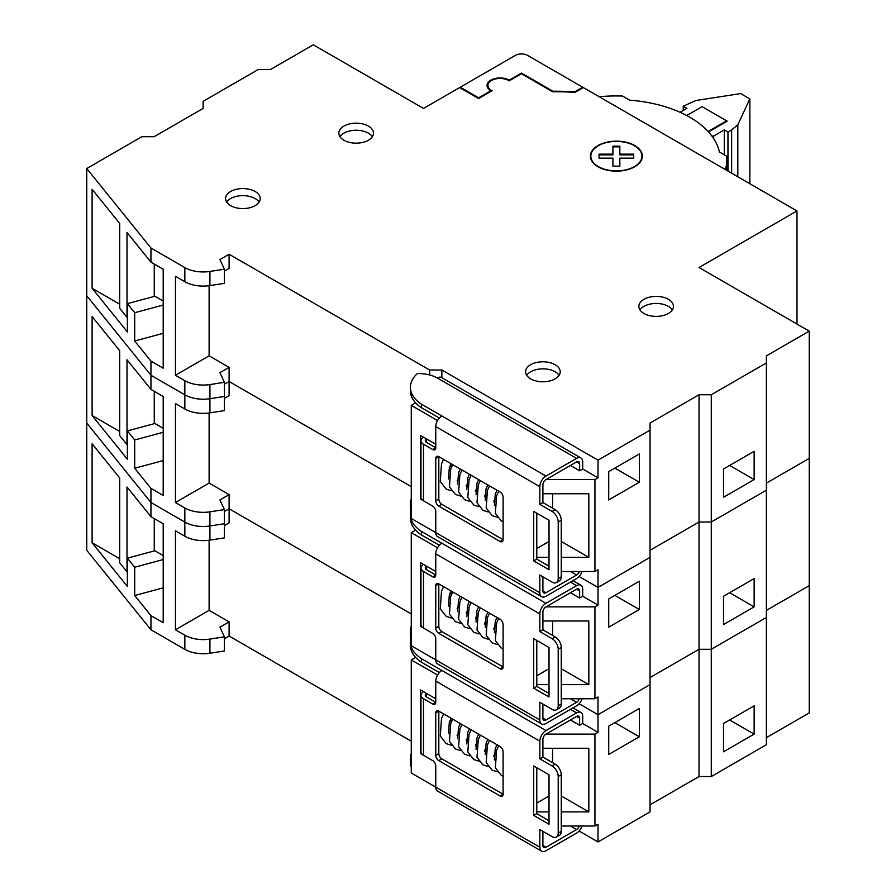 <?xml version="1.0" encoding="UTF-8"?>
<svg xmlns="http://www.w3.org/2000/svg" width="896" height="896" viewBox="0 0 896 896"><rect width="100%" height="100%" fill="white"/><g stroke="black" fill="none" stroke-linecap="round" stroke-linejoin="round"><path stroke-width="1.34" d="M209.115 540.221L209.115 610.344L229.107 621.88L219.923 627.189L224.414 636.843L224.414 650.989L209.922 653.229A25.973 14.997 180 0 1 184.834 649.342L150.954 629.787L86.755 550.301L86.755 168.526L141.859 136.707L154.112 136.707L203.09 108.427L203.09 101.36L258.194 69.541L270.435 69.541L313.298 44.8L423.506 108.427L459.637 87.573L478.61 98.526L492.106 90.742A12.118 7 180 0 1 491.467 90.395A12.118 7 180 0 1 487.917 85.456A12.118 7 180 0 1 495.41 78.982A12.118 7 180 0 1 508.614 80.506A12.118 7 180 0 1 509.208 80.864L521.472 73.786L552.608 91.762A172.312 99.478 180 0 1 574.986 92.378L583.307 87.573L796.992 210.941L699.037 267.501L809.245 331.128L766.382 355.88L766.382 362.947L711.278 394.755L699.037 394.755L650.048 423.035L650.048 430.114L598.013 460.152L441.874 370.014L429.632 370.014L229.107 254.24L219.923 259.549L224.414 269.203L209.922 271.443L209.922 285.589L224.414 283.349L224.414 269.203M579.096 831.018L598.013 841.938L598.013 824.264L594.944 826.022L561.266 826.022M411.264 741.194L229.107 636.026L224.414 638.736M766.382 737.654L809.245 712.914L809.245 331.128M711.278 776.541L699.037 776.541L699.037 649.275L711.278 649.275L766.382 617.467L766.382 744.722L711.278 776.541L711.278 394.755M699.037 776.541L650.048 804.821M598.013 732.346L582.702 723.509L579.634 725.278L579.634 718.211A4.334 2.498 120 0 0 578.738 716.229A4.334 2.498 120 0 0 576.576 716.442L545.966 734.115L594.944 734.115L598.013 732.346L598.013 714.672L579.096 703.752L598.013 714.672L650.048 684.622L650.048 811.888L598.013 841.938M421.266 753.088L420.448 753.558L420.448 689.931L435.758 698.768M561.266 811.888L588.829 811.888L588.829 748.261L542.898 748.261M549.024 795.984L536.782 803.051M536.782 811.888L549.024 811.888M561.266 795.984L588.829 811.888M420.448 753.558L432.712 760.637A4.334 2.498 60 0 1 435.758 765.934L435.758 787.147L411.264 773.002L411.264 659.882L415.61 657.373M224.414 525.616L229.107 522.906L229.107 508.76L411.264 613.928L229.107 508.76L224.414 511.482L229.107 508.76L229.107 494.626L219.923 499.923L224.414 509.589L209.922 511.829L209.922 525.963A25.973 14.997 180 0 1 184.834 522.088L150.954 502.522L86.755 423.046L150.954 502.522L150.954 488.387L163.195 495.454L163.195 396.48L150.954 389.402L150.954 375.267L86.755 295.781L150.954 375.267L150.954 361.122L163.195 368.2L163.195 269.214L150.954 262.147L150.954 248.002L86.755 168.526M229.107 636.026L229.107 621.88M594.944 826.022L594.944 734.115M699.037 394.755L699.037 649.275L650.048 677.555L699.037 649.275L711.278 649.275L766.382 617.467L766.382 490.202L711.278 522.021L699.037 522.021L650.048 550.301L699.037 522.021L711.278 522.021L766.382 490.202L766.382 362.947M766.382 610.389L809.245 585.648L766.382 610.389M209.922 540.109A25.973 14.997 180 0 1 184.834 536.222L184.834 522.088A25.973 14.997 0 0 0 209.922 525.963L209.922 540.109L224.414 537.869L224.414 523.723L209.922 525.963L224.414 523.723L224.414 509.589M608.72 754.443L639.341 736.77L639.341 708.49L608.72 726.163L608.72 754.443M437.55 675.058L411.264 659.882M723.52 751.789L754.141 734.115L754.141 705.835L723.52 723.509L723.52 751.789M224.414 636.843L209.922 639.083L209.922 653.229M184.834 536.222L175.448 530.802L175.448 629.787L184.834 635.208A25.973 14.997 0 0 0 209.922 639.083M150.954 629.787L150.954 615.642L163.195 622.709L163.195 523.734L150.954 516.667L150.954 502.522L184.834 522.088L184.834 507.942A25.973 14.997 0 0 0 209.922 511.829M150.954 516.667L127.008 487.021L127.008 571.861L119.694 562.8L119.694 477.96L92.109 443.8L92.109 542.786L127.378 586.454L127.378 558.174L134.691 567.235L134.691 595.515L150.954 615.642M154.258 518.571L154.258 550.939M92.109 542.786L119.694 558.712M127.378 558.174L154.907 550.76L163.195 555.554M163.195 587.843L134.691 595.515M163.195 559.563L134.691 567.235M209.115 610.344L175.448 629.787M552.619 762.709L552.619 748.261M614.846 722.624L639.341 736.77M729.646 719.981L754.141 734.115M410.827 638.288A44.162 25.491 0 0 0 410.402 641.827A44.162 25.491 0 0 0 421.456 658.694L545.966 730.576A8.658 4.995 120 0 0 539.84 741.182L435.758 681.094A8.658 4.995 -60 0 1 441.874 670.488M582.702 723.509L582.702 716.442A8.658 4.995 120 0 0 580.91 712.477A8.658 4.995 120 0 0 576.576 712.902L545.966 730.576M410.402 641.827L410.402 645.366A44.162 25.491 0 0 0 421.456 662.234L439.354 672.571M421.456 658.694L421.456 662.234M411.264 753.48A44.162 25.491 0 0 0 410.402 758.486L410.402 762.014A44.162 25.491 0 0 0 411.264 767.021M421.456 778.882L435.758 787.147A8.658 4.995 120 0 0 437.55 791.101L541.632 851.2A8.658 4.995 120 0 0 545.966 850.774L576.576 833.101A8.658 4.995 120 0 0 582.053 826.022M410.402 758.486A44.162 25.491 0 0 0 411.264 763.482M545.966 847.235L542.898 845.466A4.334 2.498 120 0 0 543.805 847.448A4.334 2.498 120 0 0 545.966 847.235L576.576 829.562A4.334 2.498 120 0 0 579.32 826.022M435.758 712.902A4.334 2.498 60 0 1 436.654 710.92A4.334 2.498 60 0 1 438.816 711.144L438.816 753.558A4.334 2.498 -120 0 0 441.874 758.867L503.104 794.214L503.104 751.789A4.334 2.498 60 0 0 500.046 746.491L438.816 711.144L435.758 712.902L435.758 755.328L438.816 753.558M549.024 820.725L536.782 813.658L536.782 767.704M426.574 696.998L426.574 693.47A4.334 2.498 0 0 0 425.298 695.229A4.334 2.498 0 0 0 426.574 696.998L435.758 702.307L435.758 681.094M435.758 787.147L539.84 847.235L539.84 829.562L552.082 836.629A8.658 4.995 -120 0 0 556.416 837.054A8.658 4.995 -120 0 0 558.208 833.101L558.208 776.541A8.658 4.995 -120 0 0 552.082 765.934L555.15 764.165L542.898 757.098L542.898 739.424A4.334 2.498 120 0 1 545.966 734.115M555.15 764.165A8.658 4.995 60 0 1 561.266 774.771L561.266 831.331A8.658 4.995 60 0 1 559.474 835.296L556.416 837.054M542.898 845.466L542.898 831.331M441.874 758.867L438.816 760.626L500.046 795.984L503.104 794.214A4.334 2.498 60 0 1 502.208 796.197A4.334 2.498 60 0 1 500.046 795.984M438.816 760.626A4.334 2.498 60 0 1 435.758 755.328M533.714 815.416L533.714 765.934L549.024 774.771L549.024 824.264L533.714 815.416L536.782 813.658M423.506 691.701L423.506 691.701A8.658 4.995 0 0 0 420.974 695.229A8.658 4.995 0 0 0 423.506 698.768L432.69 704.066L435.758 702.307A4.334 2.498 60 0 1 434.862 704.29A4.334 2.498 60 0 1 432.69 704.066M423.506 698.768L423.506 755.328L432.69 760.626M542.898 757.098L539.84 758.856L552.082 765.934M539.84 758.856L539.84 741.182M539.84 847.235A8.658 4.995 120 0 0 541.632 851.2M423.506 755.328A8.658 4.995 180 0 1 420.974 751.789L420.974 695.229M451.058 722.77L451.058 718.323M570.45 719.981L579.634 725.278M598.013 605.091L582.702 596.254L579.634 598.024L579.634 590.946A4.334 2.498 120 0 0 578.738 588.963A4.334 2.498 120 0 0 576.576 589.187L545.966 606.861L594.944 606.861L598.013 605.091L598.013 587.418L579.096 576.498L598.013 587.418L650.048 557.368L650.048 684.622L598.013 714.672L598.013 696.998L594.944 698.768L561.266 698.768M421.266 625.822L420.448 626.304L420.448 562.666L435.758 571.502M561.266 684.622L588.829 684.622L588.829 620.995L542.898 620.995M549.024 668.718L536.782 675.786M536.782 684.622L549.024 684.622M561.266 668.718L588.829 684.622M420.448 626.304L432.712 633.382A4.334 2.498 60 0 1 435.758 638.669L435.758 659.882L411.264 645.747L411.264 532.627L415.61 530.107M224.414 398.362L229.107 395.64L229.107 381.506L411.264 486.674L229.107 381.506L224.414 384.216L229.107 381.506L229.107 367.36L219.923 372.669L224.414 382.323L209.922 384.563L209.922 398.709A25.973 14.997 180 0 1 184.834 394.822L150.954 375.267L184.834 394.822A25.973 14.997 0 0 0 209.922 398.709L209.922 412.843L224.414 410.603L224.414 396.469L209.922 398.709L224.414 396.469L224.414 382.323M209.115 412.966L209.115 483.078L229.107 494.626M594.944 698.768L594.944 606.861M766.382 483.134L809.245 458.394L766.382 483.134M608.72 627.189L639.341 609.504L639.341 581.224L608.72 598.909L608.72 627.189M437.55 547.803L411.264 532.627M209.922 412.843A25.973 14.997 180 0 1 184.834 408.968L175.448 403.547L175.448 502.522L184.834 507.942M723.52 624.534L754.141 606.861L754.141 578.581L723.52 596.254L723.52 624.534M150.954 389.402L127.008 359.766L127.008 444.595L119.694 435.534L119.694 350.694L92.109 316.546L92.109 415.52L127.378 459.189L127.378 430.909L134.691 439.981L134.691 468.25L150.954 488.387M154.258 391.306L154.258 423.674M92.109 415.52L119.694 431.446M127.378 430.909L154.907 423.506L163.195 428.288M163.195 460.578L134.691 468.25M163.195 432.298L134.691 439.981M209.115 483.078L175.448 502.522M552.619 635.443L552.619 620.995M614.846 595.37L639.341 609.504M729.646 592.715L754.141 606.861M410.827 511.034A44.162 25.491 0 0 0 410.402 514.562A44.162 25.491 0 0 0 421.456 531.44L545.966 603.322A8.658 4.995 120 0 0 539.84 613.928L435.758 553.829A8.658 4.995 -60 0 1 441.874 543.234M582.702 596.254L582.702 589.187A8.658 4.995 120 0 0 580.91 585.222A8.658 4.995 120 0 0 576.576 585.648L545.966 603.322M410.402 514.562L410.402 518.101A44.162 25.491 0 0 0 421.456 534.968L439.354 545.306M421.456 531.44L421.456 534.968M411.264 626.214A44.162 25.491 0 0 0 410.402 631.221L410.402 634.76A44.162 25.491 0 0 0 411.264 639.755M421.456 651.627L435.758 659.882A8.658 4.995 120 0 0 437.55 663.846L541.632 723.946A8.658 4.995 120 0 0 545.966 723.509L576.576 705.835A8.658 4.995 120 0 0 582.053 698.768M410.402 631.221A44.162 25.491 0 0 0 411.264 636.227M545.966 719.981L542.898 718.211A4.334 2.498 120 0 0 543.805 720.194A4.334 2.498 120 0 0 545.966 719.981L576.576 702.307A4.334 2.498 120 0 0 579.32 698.768M435.758 585.648A4.334 2.498 60 0 1 436.654 583.666A4.334 2.498 60 0 1 438.816 583.878L438.816 626.304A4.334 2.498 -120 0 0 441.874 631.602L503.104 666.949L503.104 624.534A4.334 2.498 60 0 0 500.046 619.226L438.816 583.878L435.758 585.648L435.758 628.062L438.816 626.304M549.024 693.459L536.782 686.392L536.782 640.438M426.574 569.744L426.574 566.205A4.334 2.498 0 0 0 425.298 567.974A4.334 2.498 0 0 0 426.574 569.744L435.758 575.042L435.758 553.829M435.758 659.882L539.84 719.981L539.84 702.296L552.082 709.374A8.658 4.995 -120 0 0 556.416 709.8A8.658 4.995 -120 0 0 558.208 705.835L558.208 649.275A8.658 4.995 -120 0 0 552.082 638.669L555.15 636.899L542.898 629.832L542.898 612.158A4.334 2.498 120 0 1 545.966 606.861M555.15 636.899A8.658 4.995 60 0 1 561.266 647.506L561.266 704.066A8.658 4.995 60 0 1 559.474 708.03L556.416 709.8M542.898 718.211L542.898 704.066M441.874 631.602L438.816 633.371L500.046 668.718L503.104 666.949A4.334 2.498 60 0 1 502.208 668.931A4.334 2.498 60 0 1 500.046 668.718M438.816 633.371A4.334 2.498 60 0 1 435.758 628.062M533.714 688.162L533.714 638.669L549.024 647.506L549.024 696.998L533.714 688.162L536.782 686.392M423.506 564.435L423.506 564.435A8.658 4.995 0 0 0 420.974 567.974A8.658 4.995 0 0 0 423.506 571.502L432.69 576.811L435.758 575.042A4.334 2.498 60 0 1 434.862 577.024A4.334 2.498 60 0 1 432.69 576.811M423.506 571.502L423.506 628.062L432.69 633.371M542.898 629.832L539.84 631.602L552.082 638.669M539.84 631.602L539.84 613.928M539.84 719.981A8.658 4.995 120 0 0 541.632 723.946M423.506 628.062A8.658 4.995 180 0 1 420.974 624.534L420.974 567.974M451.058 595.504L451.058 591.058M570.45 592.715L579.634 598.024M530.656 378.851A17.315 10.002 180 0 1 525.582 371.784A17.315 10.002 180 0 1 536.278 362.544A17.315 10.002 180 0 1 555.15 364.717A17.315 10.002 180 0 1 560.224 371.784A17.315 10.002 180 0 1 549.528 381.024A17.315 10.002 180 0 1 530.656 378.851M526.702 375.312A17.315 10.002 180 0 1 555.15 371.784A17.315 10.002 180 0 1 559.104 375.312M343.918 140.246A17.315 10.002 180 0 1 338.845 133.168A17.315 10.002 180 0 1 349.53 123.939A17.315 10.002 180 0 1 368.402 126.101A17.315 10.002 180 0 1 373.475 133.168A17.315 10.002 180 0 1 362.79 142.408A17.315 10.002 180 0 1 343.918 140.246M339.965 136.707A17.315 10.002 180 0 1 368.402 133.168A17.315 10.002 180 0 1 372.355 136.707M230.642 205.643A17.315 10.002 180 0 1 225.568 198.565A17.315 10.002 180 0 1 236.264 189.336A17.315 10.002 180 0 1 255.136 191.498A17.315 10.002 180 0 1 260.21 198.565A17.315 10.002 180 0 1 249.514 207.805A17.315 10.002 180 0 1 230.642 205.643M226.688 202.104A17.315 10.002 180 0 1 255.136 198.565A17.315 10.002 180 0 1 259.09 202.104M643.933 313.454A17.315 10.002 180 0 1 638.859 306.387A17.315 10.002 180 0 1 649.544 297.147A17.315 10.002 180 0 1 668.416 299.32A17.315 10.002 180 0 1 673.49 306.387A17.315 10.002 180 0 1 662.805 315.627A17.315 10.002 180 0 1 643.933 313.454M639.979 309.915A17.315 10.002 180 0 1 668.416 306.387A17.315 10.002 180 0 1 672.37 309.915M598.013 166.757A25.973 14.997 180 0 1 590.397 156.15A25.973 14.997 180 0 1 606.435 142.296A25.973 14.997 180 0 1 634.749 145.544A25.973 14.997 180 0 1 642.354 156.15A25.973 14.997 180 0 1 626.315 170.005A25.973 14.997 180 0 1 598.013 166.757M590.408 156.509A25.973 14.997 180 0 1 592.29 151.245M641.917 156.509A25.547 14.75 180 0 1 641.917 156.856A25.547 14.75 180 0 1 640.461 161.762M634.435 145.723A25.547 14.75 180 0 1 641.917 156.15A25.547 14.75 180 0 1 626.147 169.781A25.547 14.75 180 0 1 598.315 166.578A25.547 14.75 180 0 1 590.834 156.15A25.547 14.75 180 0 1 606.603 142.531A25.547 14.75 180 0 1 634.435 145.723M650.048 430.114L650.048 557.368L598.013 587.418L598.013 569.744L594.944 571.502L561.266 571.502M582.702 468.989L579.634 470.758L579.634 463.691A4.334 2.498 120 0 0 578.738 461.709A4.334 2.498 120 0 0 576.576 461.922L545.966 479.595L594.944 479.595L598.013 477.826L582.702 468.989L582.702 461.922A8.658 4.995 120 0 0 580.91 457.957A8.658 4.995 120 0 0 576.576 458.382L545.966 476.067A8.658 4.995 120 0 0 539.84 486.662L435.758 426.574A8.658 4.995 -60 0 1 441.874 415.968L545.966 476.067M421.266 498.568L420.448 499.038L420.448 435.411L435.758 444.248M561.266 557.368L588.829 557.368L588.829 493.741L542.898 493.741M549.024 541.464L536.782 548.531M536.782 557.368L549.024 557.368M561.266 541.464L588.829 557.368M420.448 499.038L432.712 506.117A4.334 2.498 60 0 1 435.758 511.414L435.758 532.627L411.264 518.482L411.264 405.362L415.61 402.853M429.632 374.954L429.632 370.014M224.414 271.096L229.107 268.386L229.107 254.24M209.115 285.701L209.115 355.824L229.107 367.36M594.944 571.502L594.944 479.595M209.922 285.589A25.973 14.997 180 0 1 184.834 281.702L184.834 267.568L150.954 248.002M184.834 267.568A25.973 14.997 0 0 0 209.922 271.443M608.72 499.923L639.341 482.25L639.341 453.97L608.72 471.643L608.72 499.923M598.013 477.826L598.013 460.152M437.55 420.538L411.264 405.362M599.166 96.723A110.398 63.739 180 0 1 622.474 96.04L629.653 100.184A103.902 59.987 180 0 1 719.432 152.018L726.611 156.162A110.398 63.739 180 0 1 726.779 159.69A110.398 63.739 180 0 1 725.424 169.624M726.779 170.397A110.398 63.739 0 0 0 726.779 170.296L726.779 159.69M796.992 324.061L796.992 210.941M723.52 497.269L754.141 479.595L754.141 451.315L723.52 468.989L723.52 497.269M184.834 281.702L175.448 276.282L175.448 375.267L184.834 380.688A25.973 14.997 0 0 0 209.922 384.563M150.954 262.147L127.008 232.501L127.008 317.341L119.694 308.28L119.694 223.44L92.109 189.291L92.109 288.266L127.378 331.934L127.378 303.654L134.691 312.715L134.691 340.995L150.954 361.122M708.086 131.488L726.589 120.803L726.589 121.509M726.589 120.803L702.094 106.658L686.728 115.539L702.094 106.658L727.194 121.15L708.501 131.947M592.29 161.762A25.547 14.75 180 0 1 590.834 156.856A25.547 14.75 180 0 1 590.845 156.509M640.461 151.245A25.973 14.997 180 0 1 642.342 156.509M612.909 146.854L619.842 146.854M612.909 154.146L599.054 154.146L599.054 158.155L599.054 154.862L612.909 154.862L612.909 146.149L619.842 146.149L619.842 154.146L633.696 154.146L633.696 158.155L633.696 154.862L619.842 154.862L619.842 154.146M599.054 158.155L612.909 158.155L612.909 166.152L612.909 158.861M612.909 166.152L619.842 166.152L619.842 158.861M619.842 166.152L619.842 158.155L633.696 158.155M154.258 264.051L154.258 296.419M92.109 288.266L119.694 304.192M127.378 303.654L154.907 296.24L163.195 301.034M163.195 333.323L134.691 340.995M163.195 305.043L134.691 312.715M209.115 355.824L175.448 375.267M441.874 377.686L441.874 370.014M552.619 508.189L552.619 493.741M614.846 468.104L639.341 482.25M729.646 465.461L754.141 479.595M580.91 457.957L441.616 377.541A8.658 4.995 -60 0 0 437.282 377.966A27.272 15.747 0 0 0 417.39 373.554A44.162 25.491 0 0 0 410.402 387.307A44.162 25.491 0 0 0 421.456 404.174L441.874 415.968M410.402 387.307L410.402 390.846A44.162 25.491 0 0 0 421.456 407.714L439.354 418.051M421.456 404.174L421.456 407.714M411.264 498.96A44.162 25.491 0 0 0 410.402 503.966L410.402 507.494A44.162 25.491 0 0 0 411.264 512.501M421.456 524.362L435.758 532.627A8.658 4.995 120 0 0 437.55 536.592L541.632 596.68A8.658 4.995 120 0 0 545.966 596.254L576.576 578.581A8.658 4.995 120 0 0 582.053 571.502M410.402 503.966A44.162 25.491 0 0 0 411.264 508.962M545.966 592.715L542.898 590.946A4.334 2.498 120 0 0 543.805 592.928A4.334 2.498 120 0 0 545.966 592.715L576.576 575.042A4.334 2.498 120 0 0 579.32 571.502M435.758 458.394A4.334 2.498 60 0 1 436.654 456.411A4.334 2.498 60 0 1 438.816 456.624L438.816 499.038A4.334 2.498 -120 0 0 441.874 504.347L503.104 539.694L503.104 497.269A4.334 2.498 60 0 0 500.046 491.971L438.816 456.624L435.758 458.394L435.758 500.808L438.816 499.038M549.024 566.205L536.782 559.138L536.782 513.184M426.574 442.478L426.574 438.95A4.334 2.498 0 0 0 425.298 440.709A4.334 2.498 0 0 0 426.574 442.478L435.758 447.787L435.758 426.574M435.758 532.627L539.84 592.715L539.84 575.042L552.082 582.109A8.658 4.995 -120 0 0 556.416 582.546A8.658 4.995 -120 0 0 558.208 578.581L558.208 522.021A8.658 4.995 -120 0 0 552.082 511.414L555.15 509.645L542.898 502.578L542.898 484.904A4.334 2.498 120 0 1 545.966 479.595M555.15 509.645A8.658 4.995 60 0 1 561.266 520.251L561.266 576.811A8.658 4.995 60 0 1 559.474 580.776L556.416 582.546M542.898 590.946L542.898 576.811M441.874 504.347L438.816 506.106L500.046 541.464L503.104 539.694A4.334 2.498 60 0 1 502.208 541.677A4.334 2.498 60 0 1 500.046 541.464M438.816 506.106A4.334 2.498 60 0 1 435.758 500.808M533.714 560.907L533.714 511.414L549.024 520.251L549.024 569.744L533.714 560.907L536.782 559.138M423.506 437.181L423.506 437.181A8.658 4.995 0 0 0 420.974 440.709A8.658 4.995 0 0 0 423.506 444.248L432.69 449.546L435.758 447.787A4.334 2.498 60 0 1 434.862 449.77A4.334 2.498 60 0 1 432.69 449.546M423.506 444.248L423.506 500.808L432.69 506.106M542.898 502.578L539.84 504.347L552.082 511.414M539.84 504.347L539.84 486.662M539.84 592.715A8.658 4.995 120 0 0 541.632 596.68M423.506 500.808A8.658 4.995 180 0 1 420.974 497.269L420.974 440.709M451.058 468.25L451.058 463.803M570.45 465.461L579.634 470.758M680.086 112.291L686.93 108.349L683.256 106.221L695.778 100.531L740.667 93.587L749.851 98.885L749.851 183.725M683.256 110.466L683.256 106.221M737.822 176.781L737.822 124.802L749.851 98.885M731.629 173.208L731.629 129.909L737.822 124.802M727.955 171.08L727.955 132.026L731.629 129.909M724.282 154.818L724.282 129.909L727.955 132.026M713.709 138.678L713.709 136.013L724.282 129.909M711.85 136.013L713.709 136.013M460.242 87.214L478.61 97.821L490.862 90.754A12.992 7.504 180 0 1 487.054 85.456A12.992 7.504 180 0 1 495.074 78.523A12.992 7.504 180 0 1 509.23 80.147L521.472 73.08L552.944 91.246A173.174 99.982 180 0 1 574.694 91.84L582.702 87.214L527.598 55.406A8.658 4.995 0 0 0 515.346 55.406L460.242 87.214L460.242 87.931M478.61 97.821L478.61 98.526M490.862 90.754L490.862 91.459M509.23 80.147L509.23 80.853M521.472 73.08L521.472 73.786M582.702 87.214L582.702 87.931M184.834 649.342L184.834 635.208M570.45 709.374L576.576 712.902M576.576 829.562L570.45 826.022M558.208 833.101L561.266 831.331M561.266 774.771L558.208 776.541M576.576 716.442L579.634 718.211M184.834 408.968L184.834 380.688M570.45 582.109L576.576 585.648M576.576 702.307L570.45 698.768M558.208 705.835L561.266 704.066M561.266 647.506L558.208 649.275M576.576 589.187L579.634 590.946M437.282 377.966L576.576 458.382M576.576 575.042L570.45 571.502M558.208 578.581L561.266 576.811M561.266 520.251L558.208 522.021M576.576 461.922L579.634 463.691M572.992 707.907L580.91 712.477M443.643 713.922L441.515 718.346L440.272 736.075L446.253 743.658L451.427 745.27M452.827 719.23L450.699 723.643L449.456 741.373L455.437 748.966L460.611 750.579M462.011 724.528L459.883 728.952L458.64 746.682L464.621 754.264L469.795 755.877M471.195 729.837L469.067 734.25L467.824 751.979L473.805 759.573L478.979 761.186M480.379 735.134L478.251 739.558L477.008 757.288L482.989 764.87L488.163 766.483M489.563 740.443L487.435 744.856L486.192 762.586L492.173 770.168L497.347 771.781M498.747 745.741L496.619 750.154L495.376 767.894L501.357 775.477L503.104 776.306M457.106 735.459L458.17 734.866M466.29 740.768L467.354 740.163M475.474 746.066L476.538 745.472M484.658 751.363L485.722 750.77M493.842 756.672L494.906 756.078M466.29 739.547L467.813 738.125M475.474 744.845L476.997 743.422M484.658 750.154L486.181 748.731M493.842 755.451L495.365 754.029M451.114 718.234L449.344 721.986L448.504 733.432M460.298 723.542L458.528 727.283L457.688 738.73M469.482 728.84L467.712 732.581L466.872 744.038M478.666 734.149L476.907 737.89L476.056 749.336M487.85 739.446L486.091 743.187L485.24 754.645M497.034 744.744L495.275 748.496L494.424 759.942M503.104 759.528L503.104 763.011M572.992 580.653L580.91 585.222M443.643 586.667L441.515 591.08L440.272 608.821L446.253 616.403L451.427 618.016M452.827 591.965L450.699 596.389L449.456 614.118L455.437 621.701L460.611 623.314M462.011 597.274L459.883 601.686L458.64 619.416L464.621 627.01L469.795 628.622M471.195 602.571L469.067 606.995L467.824 624.725L473.805 632.307L478.979 633.92M480.379 607.88L478.251 612.293L477.008 630.022L482.989 637.605L488.163 639.218M489.563 613.178L487.435 617.602L486.192 635.331L492.173 642.914L497.347 644.526M498.747 618.486L496.619 622.899L495.376 640.629L501.357 648.211L503.104 649.04M457.106 608.205L458.17 607.6M466.29 613.502L467.354 612.909M475.474 618.811L476.538 618.206M484.658 624.109L485.722 623.515M493.842 629.406L494.906 628.813M466.29 612.293L467.813 610.859M475.474 617.59L476.997 616.168M484.658 622.888L486.181 621.466M493.842 628.197L495.365 626.774M451.114 590.979L449.344 594.72L448.504 606.166M460.298 596.277L458.528 600.029L457.688 611.475M469.482 601.586L467.712 605.326L466.872 616.773M478.666 606.883L476.907 610.624L476.056 622.082M487.85 612.192L486.091 615.933L485.24 627.379M497.034 617.49L495.275 621.23L494.424 632.688M503.104 632.274L503.104 635.757M487.917 88.144L487.917 85.456M641.917 156.856L641.917 156.15M590.834 156.856L590.834 156.15M443.643 459.413L441.515 463.826L440.272 481.555L446.253 489.138L451.427 490.75M452.827 464.71L450.699 469.123L449.456 486.864L455.437 494.446L460.611 496.059M462.011 470.008L459.883 474.432L458.64 492.162L464.621 499.744L469.795 501.357M471.195 475.317L469.067 479.73L467.824 497.459L473.805 505.053L478.979 506.666M480.379 480.614L478.251 485.038L477.008 502.768L482.989 510.35L488.163 511.963M489.563 485.923L487.435 490.336L486.192 508.066L492.173 515.648L497.347 517.261M498.747 491.221L496.619 495.645L495.376 513.374L501.357 520.957L503.104 521.786M457.106 480.939L458.17 480.346M466.29 486.248L467.354 485.643M475.474 491.546L476.538 490.952M484.658 496.843L485.722 496.25M493.842 502.152L494.906 501.558M466.29 485.027L467.813 483.605M475.474 490.336L476.997 488.902M484.658 495.634L486.181 494.211M493.842 500.931L495.365 499.509M451.114 463.714L449.344 467.466L448.504 478.912M460.298 469.022L458.528 472.763L457.688 484.21M469.482 474.32L467.712 478.061L466.872 489.518M478.666 479.629L476.907 483.37L476.056 494.816M487.85 484.926L486.091 488.667L485.24 500.125M497.034 490.235L495.275 493.976L494.424 505.422M503.104 505.008L503.104 508.491"/></g></svg>
